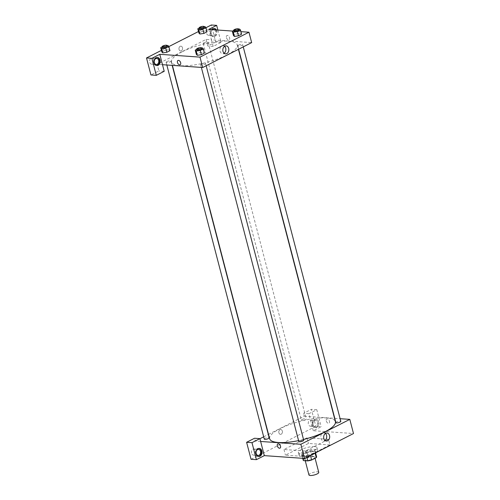 <?xml version="1.0" encoding="UTF-8"?>
<svg xmlns="http://www.w3.org/2000/svg" width="500" height="500" viewBox="0 0 500 500"><rect width="100%" height="100%" fill="white"/><g stroke="black" fill="none" stroke-linecap="round" stroke-linejoin="round"><path stroke-width="0.38" stroke-dasharray="2.5 1.88" d="M318.756 472.388A5.069 1.375 -14.6 0 0 317.45 471.838A5.069 1.375 -14.6 0 0 311.894 472.837A5.069 1.375 -14.6 0 0 308.944 474.944M313.519 456.725A5.069 1.375 -14.6 0 0 307.956 457.725A5.069 1.375 -14.6 0 0 305.012 459.837A5.069 1.375 -14.6 0 0 310.262 459.894A5.069 1.375 -14.6 0 0 314.825 457.281A5.069 1.375 -14.6 0 0 313.519 456.725M303.575 459.456L308.219 457.094A6.906 1.875 -14.6 0 1 312.075 456.213L310.844 451.488A6.906 1.875 -14.6 0 0 306.988 452.375L302.344 454.738L303.575 459.456A6.906 1.875 -14.6 0 0 303.231 460.3M312.075 456.213L316.4 456.512A6.906 1.875 -14.6 0 1 316.6 456.819M306.988 452.375L308.219 457.094M310.844 451.488L315.169 451.794L316.4 456.512M302.344 454.738A6.906 1.875 -14.6 0 0 302.006 455.581A6.906 1.875 -14.6 0 0 302.206 455.881L302.844 458.325M315.169 451.794A6.906 1.875 -14.6 0 1 315.369 452.094A6.906 1.875 -14.6 0 1 315.031 452.938L310.387 455.3A6.906 1.875 -14.6 0 1 306.531 456.188L302.206 455.881M310.994 455.156A7.1 1.925 165.4 0 1 301.819 455.625A7.1 1.925 165.4 0 1 303.994 453.506A7.1 1.925 165.4 0 1 311.212 451.381A7.1 1.925 165.4 0 1 315.556 452.05A7.1 1.925 165.4 0 1 314.569 453.456M303.75 452.562A7.1 1.925 -14.6 0 0 301.575 454.681A7.1 1.925 -14.6 0 0 308.925 454.756A7.1 1.925 -14.6 0 0 315.312 451.106A7.1 1.925 -14.6 0 0 313.481 450.331A7.1 1.925 -14.6 0 0 303.75 452.562M306.531 456.188L306.812 457.281M316.344 452.431A9.631 2.619 -14.6 0 0 317.762 450.462A9.631 2.619 -14.6 0 0 315.281 449.412A9.631 2.619 -14.6 0 0 304.713 451.312A9.631 2.619 -14.6 0 0 299.119 455.319A9.631 2.619 -14.6 0 0 312.85 454.212M314.544 446.581A9.631 2.619 -14.6 0 0 303.975 448.481A9.631 2.619 -14.6 0 0 298.381 452.488A9.631 2.619 -14.6 0 0 308.363 452.594A9.631 2.619 -14.6 0 0 317.025 447.631A9.631 2.619 -14.6 0 0 314.544 446.581M329.944 444.95L308.5 443.45L285.462 455.169L306.906 456.669L329.944 444.95L328.469 439.288L307.025 437.781L283.988 449.506L305.431 451.006L328.469 439.288M305.431 451.006L306.906 456.669M251.044 459.281L315.837 426.319L321.2 426.694L313.281 430.725L353.494 433.537M258.956 448.406A4.056 3.038 94 0 0 258.625 448.356A4.056 3.038 94 0 0 255.312 452.188A4.056 3.038 94 0 0 258.056 456.45A4.056 3.038 94 0 0 258.394 456.444M251.488 453.175A3.044 2.275 -86 0 1 253.863 449.038A3.044 2.275 -86 0 1 255.925 452.231A3.044 2.275 -86 0 1 253.438 455.106A3.044 2.275 -86 0 1 251.488 453.175M260.631 441.463L255.275 441.087L254.537 438.256M316.875 427.294A4.056 3.038 -86 0 1 315.606 427.562A4.056 3.038 -86 0 1 312.856 423.3A4.056 3.038 -86 0 1 316.169 419.469A4.056 3.038 -86 0 1 318.913 422.875A4.056 3.038 -86 0 1 316.875 427.294M313.281 430.725L308.856 413.725L316.775 409.694L321.2 426.694M316.2 427.244A4.056 3.038 94 0 0 318.238 422.825A4.056 3.038 94 0 0 315.5 419.425A4.056 3.038 94 0 0 312.188 423.256A4.056 3.038 94 0 0 314.938 427.512A4.056 3.038 94 0 0 316.2 427.244M313.056 424.569A3.044 2.275 -86 0 1 315.431 420.431A3.044 2.275 -86 0 1 317.375 422.369A3.044 2.275 -86 0 1 315.006 426.5A3.044 2.275 -86 0 1 313.056 424.569M312.688 422.044A3.044 2.275 -86 0 1 310.312 426.175A3.044 2.275 -86 0 1 308.256 422.981A3.044 2.275 -86 0 1 310.738 420.106A3.044 2.275 -86 0 1 312.688 422.044M316.775 409.694L311.413 409.319L315.837 426.319M308.856 413.725L303.494 413.35L311.413 409.319M268.512 434.356L304.231 416.181L303.494 413.35M304.231 416.181L334.531 418.306M283.988 449.506L285.462 455.169M307.025 437.781L308.5 443.45M280.012 448.137L280.012 448.131A2.406 1.456 -117 0 0 280.512 446.1A2.406 1.456 -117 0 0 277.831 443.844L277.831 443.844M325.438 433.438A4.013 3.006 94 0 0 323.994 432.812A4.013 3.006 94 0 0 322.738 433.075A4.013 3.006 94 0 0 320.725 437.444A4.013 3.006 94 0 0 323.431 440.812A4.013 3.006 94 0 0 324.95 440.394M282.325 431.069A2.406 1.806 94 0 0 280.781 429.538A2.406 1.806 94 0 0 278.812 431.812A2.406 1.806 94 0 0 280.444 434.344A2.406 1.806 94 0 0 282.325 431.069A2.406 1.806 -86 0 1 280.444 434.344A2.406 1.806 -86 0 1 278.812 431.812A2.406 1.806 -86 0 1 280.781 429.538A2.406 1.806 -86 0 1 282.325 431.069M255.275 441.087L259.919 438.725M263.681 436.812L268.306 434.456M326.287 420.969A2.406 1.456 -117 0 0 328.969 423.231A2.406 1.456 -117 0 0 329.175 420.425A2.406 1.456 -117 0 0 326.788 418.938A2.406 1.456 -117 0 0 326.287 420.969A2.406 1.456 63 0 1 326.788 418.938A2.406 1.456 63 0 1 329.175 420.425A2.406 1.456 63 0 1 328.969 423.231A2.406 1.456 63 0 1 326.287 420.969M334.769 418.319L340.106 418.694M335.894 422.644A2.537 0.688 165.4 0 1 336.675 421.887A2.537 0.688 165.4 0 1 339.25 421.125A2.537 0.688 165.4 0 1 340.8 421.362M302.144 419.469A2.537 0.688 165.4 0 1 304.719 418.713A2.537 0.688 165.4 0 1 306.275 418.95A2.537 0.688 165.4 0 1 303.994 420.256A2.537 0.688 165.4 0 1 301.369 420.225A2.537 0.688 165.4 0 1 302.144 419.469M298.806 441.512A2.537 0.688 165.4 0 1 299.581 440.756A2.537 0.688 165.4 0 1 302.156 440A2.537 0.688 165.4 0 1 303.706 440.238M264.275 439.094A2.537 0.688 165.4 0 1 265.05 438.338A2.537 0.688 165.4 0 1 267.631 437.581A2.537 0.688 165.4 0 1 269.181 437.819M269.669 438.794A33.969 9.225 165.4 0 1 280.087 428.663A33.969 9.225 165.4 0 1 314.619 418.481A33.969 9.225 165.4 0 1 335.406 421.669M303.519 439.5A33.969 9.225 165.4 0 1 298.569 440.625M181.944 51.894A33.969 9.225 -14.6 0 0 171.531 62.025A33.969 9.225 -14.6 0 0 206.725 62.394A33.969 9.225 -14.6 0 0 237.269 44.9A33.969 9.225 -14.6 0 0 228.519 41.194A33.969 9.225 -14.6 0 0 181.944 51.894M238.531 45.119A2.537 0.688 165.4 0 1 241.112 44.363A2.537 0.688 165.4 0 1 242.662 44.6A2.537 0.688 165.4 0 1 241.188 45.65A2.537 0.688 165.4 0 1 238.406 46.15A2.537 0.688 165.4 0 1 237.756 45.875A2.537 0.688 165.4 0 1 238.531 45.119M166.912 61.575A2.537 0.688 -14.6 0 0 166.131 62.331A2.537 0.688 -14.6 0 0 168.762 62.356A2.537 0.688 -14.6 0 0 171.038 61.05A2.537 0.688 -14.6 0 0 170.387 60.775A2.537 0.688 -14.6 0 0 166.912 61.575M204.006 42.7A2.537 0.688 -14.6 0 0 203.225 43.456A2.537 0.688 -14.6 0 0 205.85 43.487A2.537 0.688 -14.6 0 0 208.131 42.181A2.537 0.688 -14.6 0 0 207.481 41.906A2.537 0.688 -14.6 0 0 204.006 42.7M201.438 63.987A2.537 0.688 -14.6 0 0 200.662 64.744A2.537 0.688 -14.6 0 0 203.287 64.775A2.537 0.688 -14.6 0 0 205.569 63.469A2.537 0.688 -14.6 0 0 204.913 63.188A2.537 0.688 -14.6 0 0 201.438 63.987M208.744 29.406L211.45 39.794L206.088 39.419L157.131 64.319L158.856 70.931L150.938 74.963M217.881 30.044L221.094 42.375L213.175 46.4L211.45 39.794L251.663 42.606M162.494 64.694L157.131 64.319M182.463 47.694A2.406 1.806 94 0 0 180.919 46.163A2.406 1.806 94 0 0 178.95 48.438A2.406 1.806 94 0 0 180.581 50.969A2.406 1.806 94 0 0 182.463 47.694A2.406 1.806 -86 0 1 180.581 50.969A2.406 1.806 -86 0 1 178.95 48.438A2.406 1.806 -86 0 1 180.919 46.163A2.406 1.806 -86 0 1 182.463 47.694M153.981 60.044A3.044 2.275 94 0 0 152.031 58.106A3.044 2.275 94 0 0 149.55 60.981A3.044 2.275 94 0 0 151.606 64.175A3.044 2.275 94 0 0 153.981 60.044M210.856 31.106A3.044 2.275 94 0 0 208.906 29.175A3.044 2.275 94 0 0 206.425 32.05A3.044 2.275 94 0 0 208.481 35.244A3.044 2.275 94 0 0 210.856 31.106M205.975 27.713L198.5 31.513M168.881 46.581L161.406 50.381M221.094 42.375L215.731 42L211.306 25M215.731 42L207.812 46.025L206.088 39.419M157.125 57.475A4.056 3.038 94 0 0 156.794 57.425A4.056 3.038 94 0 0 153.481 61.256A4.056 3.038 94 0 0 156.225 65.519A4.056 3.038 94 0 0 156.562 65.512M214.469 29.806A3.044 2.275 -86 0 1 215.55 31.438A3.044 2.275 -86 0 1 213.175 35.569A3.044 2.275 -86 0 1 211.119 32.987A3.044 2.275 -86 0 1 212.694 29.681M214.006 28.537A4.056 3.038 94 0 0 213.669 28.487A4.056 3.038 94 0 0 210.356 32.325A4.056 3.038 94 0 0 213.106 36.581A4.056 3.038 94 0 0 214.369 36.312A4.056 3.038 94 0 0 215.775 29.894M216.444 29.944A4.056 3.038 -86 0 1 215.044 36.362A4.056 3.038 -86 0 1 213.775 36.631A4.056 3.038 -86 0 1 211.163 33.981A4.056 3.038 -86 0 1 212.062 29.638M213.175 46.4L207.812 46.025M164.213 71.306L158.856 70.931M162.763 52.888L161.812 51.919L164.925 50.331L169 49.713L169.95 50.688M197.294 55.306L196.344 54.337L199.456 52.75L203.531 52.131L204.475 53.106L203.525 52.131L199.456 52.75L196.337 54.337M234.387 36.438L233.438 35.462L236.55 33.881L240.619 33.263L241.569 34.231L240.619 33.263L236.55 33.881L233.431 35.469M206.094 30.85L207.037 31.819L206.094 30.85L202.019 31.463L206.094 30.85L204.988 26.6M199.856 34.019L198.906 33.05L202.019 31.463L198.9 33.05M232.606 31.075L240.9 31.656M224.594 46.281A4.013 3.006 94 0 0 223.144 45.656A4.013 3.006 94 0 0 220.019 51.106A4.013 3.006 94 0 0 222.587 53.656A4.013 3.006 94 0 0 224.106 53.238M226.425 37.594A2.406 1.456 -117 0 0 229.106 39.85A2.406 1.456 -117 0 0 229.312 37.044A2.406 1.456 -117 0 0 226.925 35.556A2.406 1.456 -117 0 0 226.425 37.594A2.406 1.456 63 0 1 226.925 35.562A2.406 1.456 63 0 1 229.312 37.044A2.406 1.456 63 0 1 229.106 39.85A2.406 1.456 63 0 1 226.425 37.594M180.15 64.756L180.15 64.756A2.406 1.456 -117 0 0 180.65 62.725A2.406 1.456 -117 0 0 177.969 60.462L177.969 60.462M233.75 30.494L235.444 29.631L238.637 29.15M238.85 29.962A2.537 0.688 -14.6 0 0 238.194 29.688A2.537 0.688 -14.6 0 0 235.413 30.188A2.537 0.688 -14.6 0 0 233.944 31.237M235.444 29.631L236.55 33.881M239.513 29.013L240.619 33.263M196.656 49.363L198.35 48.5L201.544 48.019M201.756 48.831A2.537 0.688 -14.6 0 0 201.1 48.556A2.537 0.688 -14.6 0 0 198.325 49.056A2.537 0.688 -14.6 0 0 196.85 50.106M198.35 48.5L199.456 52.75M202.419 47.881L203.525 52.131M199.219 28.075L200.912 27.212L204.106 26.731M204.319 27.544A2.537 0.688 -14.6 0 0 203.669 27.269A2.537 0.688 -14.6 0 0 200.888 27.769A2.537 0.688 -14.6 0 0 199.412 28.825M200.912 27.212L202.019 31.463M162.125 46.944L163.819 46.087L167.013 45.6M167.225 46.413A2.537 0.688 -14.6 0 0 166.575 46.137A2.537 0.688 -14.6 0 0 163.794 46.638A2.537 0.688 -14.6 0 0 162.319 47.694M161.812 51.919L164.925 50.331L169 49.719L169.956 50.688M163.819 46.087L164.925 50.331M167.894 45.469L169 49.719M315.075 458.263L314.825 457.281M305.244 460.731L305.012 459.837M301.575 454.681L301.819 455.625M315.312 451.106L315.556 452.05M302.006 455.581L302.719 458.312M315.369 452.094L315.587 452.919M298.381 452.488L299.119 455.319M317.025 447.631L317.762 450.462M259.294 448.406L258.625 448.356M258.725 456.494L258.056 456.45M253.438 455.106L258.131 455.438M253.863 449.038L258.556 449.369M316.169 419.469L315.5 419.425M315.606 427.562L314.938 427.512M310.312 426.175L315.006 426.5M310.738 420.106L315.431 420.431M326.956 433.019L323.994 432.812M326.4 441.019L323.431 440.812M171.531 62.025L172.406 65.388M237.269 44.9L238.425 49.337M243.256 46.881L242.662 44.6M238.631 49.237L237.756 45.875M166.131 62.331L166.831 65M171.038 61.05L172.169 65.375M203.225 43.456L301.369 420.225M208.131 42.181L306.275 418.95M200.662 64.744L201.356 67.419M205.569 63.469L206.163 65.75M151.606 64.175L156.3 64.506M152.031 58.106L156.725 58.438M157.463 57.469L156.794 57.425M156.9 65.562L156.225 65.519M208.481 35.244L213.175 35.569M208.906 29.175L213.6 29.5M214.344 28.537L213.669 28.487M213.775 36.631L213.106 36.581M226.112 45.862L223.144 45.656M225.55 53.863L222.587 53.656"/><path stroke-width="0.75" d="M305.244 460.731L308.944 474.944A5.069 1.375 -14.6 0 0 314.2 475A5.069 1.375 -14.6 0 0 318.756 472.388L315.075 458.263M315.094 453.188L316.262 457.656L311.619 460.019A6.906 1.875 -14.6 0 1 307.756 460.906L303.438 460.606A6.906 1.875 -14.6 0 1 303.231 460.3L302.719 458.312M316.262 457.656A6.906 1.875 -14.6 0 0 316.6 456.819L315.587 452.919M314.569 453.456A7.1 1.925 165.4 0 1 310.994 455.156M310.425 455.444L311.619 460.019M302.844 458.325L303.438 460.606M306.812 457.281L307.756 460.906M312.85 454.212A9.631 2.619 -14.6 0 0 316.344 452.431M340.106 418.694L349.806 419.375L353.494 433.537L304.538 458.444L264.325 455.631L259.894 438.631L251.975 442.663L256.406 459.656L264.325 455.631M256.406 459.656L251.044 459.281L246.612 442.287L251.975 442.663M259.994 456.225A4.056 3.038 -86 0 1 258.725 456.494A4.056 3.038 -86 0 1 255.981 452.238A4.056 3.038 -86 0 1 259.294 448.406A4.056 3.038 -86 0 1 262.031 451.806A4.056 3.038 -86 0 1 259.994 456.225M258.394 456.444A4.056 3.038 94 0 0 259.325 456.181A4.056 3.038 94 0 0 261.381 451.981A4.056 3.038 94 0 0 258.956 448.406M256.181 453.5A3.044 2.275 -86 0 1 258.556 449.369A3.044 2.275 -86 0 1 260.613 452.562A3.044 2.275 -86 0 1 258.131 455.438A3.044 2.275 -86 0 1 256.181 453.5M259.894 438.631L254.537 438.256L246.612 442.287M280.512 446.1A2.406 1.456 63 0 1 280.012 448.137A2.406 1.456 63 0 1 277.625 446.65A2.406 1.456 63 0 1 277.831 443.844A2.406 1.456 63 0 1 280.512 446.1M349.806 419.375L300.844 444.275L304.538 458.444M300.844 444.275L260.631 441.463M277.831 443.844A2.406 1.456 -117 0 0 277.625 446.65A2.406 1.456 -117 0 0 280.012 448.131M325.706 433.281A4.013 3.006 -86 0 1 326.956 433.019A4.013 3.006 -86 0 1 329.675 437.231A4.013 3.006 -86 0 1 326.4 441.019A4.013 3.006 -86 0 1 323.688 437.65A4.013 3.006 -86 0 1 325.706 433.281M324.95 440.394A4.013 3.006 94 0 0 326.706 437.019A4.013 3.006 94 0 0 325.438 433.438M259.919 438.725L263.681 436.812M243.256 46.881L340.8 421.362A2.537 0.688 165.4 0 1 338.525 422.669A2.537 0.688 165.4 0 1 335.894 422.644L238.631 49.237M206.163 65.75L303.706 440.238A2.537 0.688 165.4 0 1 301.431 441.538A2.537 0.688 165.4 0 1 298.806 441.512L201.356 67.419M172.169 65.375L269.181 437.819A2.537 0.688 165.4 0 1 266.9 439.125A2.537 0.688 165.4 0 1 264.275 439.094L166.831 65M238.425 49.337L335.406 421.669A33.969 9.225 165.4 0 1 303.519 439.5M298.569 440.625A33.969 9.225 165.4 0 1 269.669 438.794L172.406 65.388M240.9 31.656L248.956 32.219L251.663 42.606L202.706 67.513L162.494 64.694L164.213 71.306L156.294 75.338L151.869 58.338L159.787 54.312L162.494 64.694M156.294 75.338L150.938 74.963L146.506 57.962L161.406 50.381M217.881 30.044L216.663 25.375L211.306 25L205.975 27.713M198.5 31.513L168.881 46.581M158.669 60.375A3.044 2.275 -86 0 1 156.3 64.506A3.044 2.275 -86 0 1 154.35 62.569A3.044 2.275 -86 0 1 156.725 58.438A3.044 2.275 -86 0 1 158.669 60.375M156.562 65.512A4.056 3.038 94 0 0 157.494 65.25A4.056 3.038 94 0 0 159.55 61.05A4.056 3.038 94 0 0 157.125 57.475M158.162 65.294A4.056 3.038 -86 0 1 156.9 65.562A4.056 3.038 -86 0 1 154.15 61.306A4.056 3.038 -86 0 1 157.463 57.469A4.056 3.038 -86 0 1 160.206 60.875A4.056 3.038 -86 0 1 158.162 65.294M212.694 29.681A3.044 2.275 -86 0 1 213.6 29.5A3.044 2.275 -86 0 1 214.469 29.806M215.775 29.894A4.056 3.038 94 0 0 214.006 28.537M212.062 29.638A4.056 3.038 -86 0 1 214.344 28.537A4.056 3.038 -86 0 1 216.444 29.944M216.663 25.375L208.744 29.406L232.606 31.075M151.869 58.338L146.506 57.962M167.013 45.6L167.894 45.469L168.844 46.438L169.956 50.688L166.838 52.269L162.763 52.894M201.544 48.019L202.419 47.881L203.375 48.85L204.481 53.1L201.363 54.688L197.294 55.306L196.337 54.337L195.231 50.087L196.656 49.363M238.637 29.15L239.513 29.013L240.469 29.981L241.575 34.231L238.456 35.819L234.381 36.438L233.431 35.469L232.325 31.219L233.75 30.494M204.106 26.731L204.988 26.6L205.938 27.569L207.044 31.819L203.931 33.4L199.856 34.019L198.9 33.05L197.794 28.8L199.219 28.075M248.956 32.219L200 57.125L159.787 54.312M222.981 51.312A4.013 3.006 -86 0 1 226.112 45.862A4.013 3.006 -86 0 1 228.825 50.075A4.013 3.006 -86 0 1 225.55 53.863A4.013 3.006 -86 0 1 222.981 51.312M200 57.125L202.706 67.513M224.106 53.238A4.013 3.006 94 0 0 225.863 49.869A4.013 3.006 94 0 0 224.594 46.281M180.65 62.725A2.406 1.456 63 0 1 180.15 64.756A2.406 1.456 63 0 1 177.763 63.269A2.406 1.456 63 0 1 177.969 60.462A2.406 1.456 63 0 1 180.65 62.725M177.969 60.462A2.406 1.456 -117 0 0 177.763 63.269A2.406 1.456 -117 0 0 180.15 64.756M240.469 29.981L237.35 31.569L233.275 32.188L232.325 31.219M233.694 30.294L233.944 31.237A2.537 0.688 -14.6 0 0 236.569 31.269A2.537 0.688 -14.6 0 0 238.85 29.962L238.6 29.019A2.537 0.688 -14.6 0 0 237.95 28.737A2.537 0.688 -14.6 0 0 235.169 29.238A2.537 0.688 -14.6 0 0 233.694 30.294A2.537 0.688 -14.6 0 0 236.325 30.325A2.537 0.688 -14.6 0 0 238.6 29.019M233.275 32.188L234.387 36.438L238.456 35.819L241.575 34.231M237.35 31.569L238.456 35.819M203.375 48.85L200.256 50.438L196.188 51.056L195.231 50.087M196.606 49.162L196.85 50.106A2.537 0.688 -14.6 0 0 199.475 50.138A2.537 0.688 -14.6 0 0 201.756 48.831L201.513 47.888A2.537 0.688 -14.6 0 0 200.856 47.613A2.537 0.688 -14.6 0 0 198.075 48.113A2.537 0.688 -14.6 0 0 196.606 49.162A2.537 0.688 -14.6 0 0 199.231 49.194A2.537 0.688 -14.6 0 0 201.513 47.888M196.188 51.056L197.294 55.306L201.363 54.688L204.481 53.1M200.256 50.438L201.363 54.688M205.938 27.569L202.819 29.15L198.75 29.769L197.794 28.8M199.169 27.881L199.412 28.825A2.537 0.688 -14.6 0 0 202.044 28.85A2.537 0.688 -14.6 0 0 204.319 27.544L204.075 26.6A2.537 0.688 -14.6 0 0 203.419 26.325A2.537 0.688 -14.6 0 0 200.644 26.825A2.537 0.688 -14.6 0 0 199.169 27.881A2.537 0.688 -14.6 0 0 201.794 27.906A2.537 0.688 -14.6 0 0 204.075 26.6M198.75 29.769L199.856 34.019L203.931 33.4L207.044 31.819M202.819 29.15L203.931 33.4M168.844 46.438L165.731 48.025L161.656 48.637L160.7 47.669L162.125 46.944M162.075 46.75L162.319 47.694A2.537 0.688 -14.6 0 0 164.95 47.719A2.537 0.688 -14.6 0 0 167.225 46.413L166.981 45.469A2.537 0.688 -14.6 0 0 166.331 45.194A2.537 0.688 -14.6 0 0 163.55 45.694A2.537 0.688 -14.6 0 0 162.075 46.75A2.537 0.688 -14.6 0 0 164.7 46.775A2.537 0.688 -14.6 0 0 166.981 45.469M161.656 48.637L162.763 52.888L161.812 51.919L160.7 47.669M169.956 50.688L166.838 52.269L162.763 52.888M165.731 48.025L166.838 52.269"/></g></svg>
